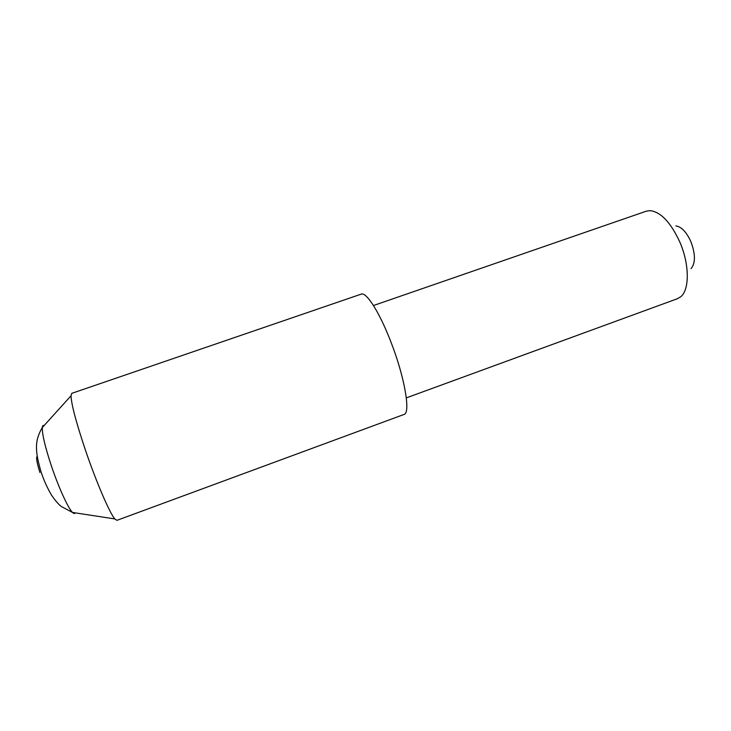 <?xml version="1.0" encoding="UTF-8"?>
<svg xmlns="http://www.w3.org/2000/svg" width="731" height="731" viewBox="0 0 731 731"><rect width="100%" height="100%" fill="white"/><g stroke="black" fill="none" stroke-linecap="round" stroke-linejoin="round"><path stroke-width="1.1" d="M675.855 225.916C681.42 226.72 686.427 231.946 690.868 241.614C695.528 254.123 695.592 263.123 691.051 268.624M406.317 397.883L677.463 298.696L680.689 296.786C689.598 289.896 689.58 264.494 679.949 242.317C670.811 222.471 660.833 211.908 650.033 210.619L646.323 211.177L373.459 305.531M85.655 450.78C96.455 482.469 109.751 513.244 114.822 518.928L116.942 520.344L404.005 414.459C410.785 413.38 404.855 377.817 391.158 342.601C379.846 312.822 366.332 291.623 361.196 294.136L71.766 393.351L71.017 395.791C71.346 404.38 76.225 422.71 85.655 450.78M44.079 425.579C43.083 425.104 42.499 425.753 42.316 427.534C42.06 434.004 45.075 446.796 51.38 465.903C58.599 487.431 68.175 508.328 72.524 512.449C73.785 513.71 74.653 513.838 75.119 512.842M39.931 472.509C36.769 462.421 35.883 457.03 37.263 456.336M114.822 518.928L72.524 512.449L61.34 506.528C58.718 504.582 55.474 500.826 51.599 495.252C47.223 487.851 43.668 479.929 40.936 471.477C35.234 451.557 34.284 441.021 42.316 427.534L71.017 395.791"/></g></svg>
